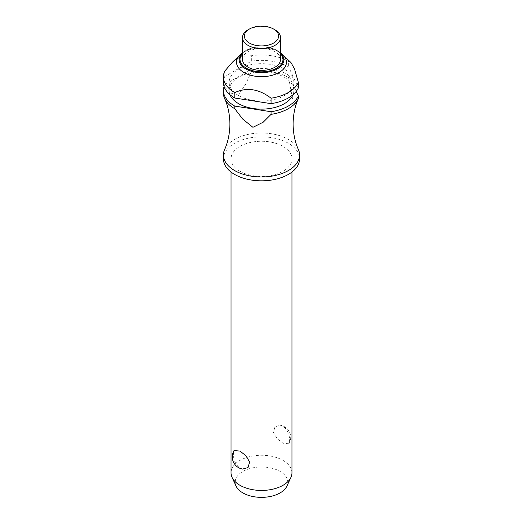 <?xml version="1.0" encoding="UTF-8"?>
<svg xmlns="http://www.w3.org/2000/svg" width="523" height="523" viewBox="0 0 523 523"><rect width="100%" height="100%" fill="white"/><g stroke="black" fill="none" stroke-linecap="round" stroke-linejoin="round"><path stroke-width="0.39" stroke-dasharray="2.62 1.96" d="M224.622 149.506A38.074 21.986 180 0 1 251.452 133.77A38.074 21.986 180 0 1 288.421 139.432A38.074 21.986 180 0 1 298.378 149.506M239.959 171.283A30.458 17.586 180 0 1 231.042 158.848A30.458 17.586 180 0 1 249.844 142.596A30.458 17.586 180 0 1 283.041 146.414A30.458 17.586 180 0 1 291.958 158.848A30.458 17.586 180 0 1 273.156 175.094A30.458 17.586 180 0 1 239.959 171.283M283.041 426.219L280.426 425.258L274.993 426.768L273.392 432.371L277.197 438.719L283.041 443.249L288.964 443.779L289.611 440.392C289.585 434.332 287.395 429.612 283.041 426.219M291.958 472.851A30.458 17.586 0 0 0 283.041 460.417A30.458 17.586 0 0 0 249.844 456.605A30.458 17.586 0 0 0 231.042 472.851M242.574 469.079L239.959 468.118C235.605 464.725 233.415 460.005 233.389 453.944L234.036 450.558M223.426 158.848A38.074 21.986 180 0 1 246.928 138.536A38.074 21.986 180 0 1 288.421 143.302A38.074 21.986 180 0 1 299.574 158.848M238.612 95.578A32.367 18.684 180 0 1 229.133 82.366A32.367 18.684 180 0 1 249.111 65.1A32.367 18.684 180 0 1 284.388 69.154A32.367 18.684 180 0 1 293.867 82.366A32.367 18.684 180 0 1 273.889 99.632A32.367 18.684 180 0 1 238.612 95.578M229.983 94.702A32.367 18.684 180 0 1 229.133 90.446A32.367 18.684 180 0 1 249.111 73.187A32.367 18.684 180 0 1 284.388 77.234A32.367 18.684 180 0 1 293.867 90.446A32.367 18.684 180 0 1 293.017 94.702M224.798 71.069L224.798 76.508L251.354 61.178A38.074 21.986 180 0 1 288.421 66.82A38.074 21.986 180 0 1 288.637 66.944L298.358 87.884M251.354 61.178L251.354 55.739A38.074 21.986 180 0 1 288.421 61.381A38.074 21.986 180 0 1 288.637 61.505L288.637 66.944M241.397 53.758A24.941 14.402 180 0 1 279.138 52.097A24.941 14.402 180 0 1 281.603 53.758M251.354 55.739L241.43 56.321L232.317 62.309M248.039 29.824A19.037 10.99 180 0 1 274.961 29.824M242.463 59.419A19.037 10.99 180 0 1 254.217 49.267A19.037 10.99 180 0 1 274.961 51.653A19.037 10.99 180 0 1 280.537 59.419M224.073 86.406A38.074 21.986 180 0 1 224.798 84.589L224.798 87.217A38.074 21.986 0 0 0 223.426 93.074M236.082 486.089A26.307 15.187 180 0 1 248.366 469.02A26.307 15.187 180 0 1 280.099 471.439A26.307 15.187 180 0 1 286.918 486.089M223.426 82.366A38.074 21.986 180 0 1 224.798 76.508M288.637 77.652A38.074 21.986 0 0 0 288.421 77.528A38.074 21.986 0 0 0 251.354 71.886L251.354 69.258A38.074 21.986 180 0 1 288.421 74.907A38.074 21.986 180 0 1 288.637 75.031L288.637 77.652L293.436 103.757L296.188 103.24L298.28 98.769M291.01 62.616L288.637 61.505M296.227 91.381L288.637 75.031M224.798 87.217L230.558 92.963L238.076 95.323L245.594 84.281L251.354 71.886M251.354 69.258L224.798 84.589M242.463 52.993A22.352 12.905 180 0 1 243.483 52.117A22.352 12.905 180 0 1 245.699 50.633A22.352 12.905 180 0 1 277.301 50.633A22.352 12.905 180 0 1 279.517 52.117A22.352 12.905 180 0 1 280.537 52.993M280.537 53.686A21.476 12.402 0 0 0 246.313 50.653A21.476 12.402 0 0 0 242.463 53.686M231.042 158.848L231.042 172.034M229.133 82.366L229.133 90.446M280.537 52.921L279.517 52.117C271.914 45.769 254.864 45.03 245.745 50.6L242.463 52.921M288.964 443.779A12.375 12.375 0 0 0 280.426 425.258M293.867 82.366L293.867 90.446M291.958 158.848L291.958 172.034"/><path stroke-width="0.78" d="M298.28 98.769L298.306 98.71C294.946 106.247 293.213 114.681 293.102 124.029C293.213 133.443 294.972 141.942 298.378 149.506A38.074 21.986 180 0 1 299.574 154.978A38.074 21.986 180 0 1 276.072 175.29A38.074 21.986 180 0 1 234.579 170.524A38.074 21.986 180 0 1 223.426 154.978A38.074 21.986 180 0 1 224.622 149.506C228.028 141.942 229.787 133.443 229.898 124.029C229.787 114.609 228.028 106.11 224.622 98.546A38.074 21.986 0 0 0 234.579 108.621A38.074 21.986 0 0 0 234.794 108.745L234.794 106.117L271.058 111.726L271.058 114.354L263.2 122.205L252.929 127.318L242.652 119.028L234.794 108.745M231.042 172.034L231.042 472.851A30.458 17.586 0 0 0 232.062 477.381A30.458 17.586 0 0 0 239.959 485.285A30.458 17.586 0 0 0 269.404 489.835A30.458 17.586 0 0 0 290.938 477.381A30.458 17.586 0 0 0 291.958 472.851L291.958 172.034M234.036 450.558L239.959 451.088L245.803 455.618L249.608 461.966L248.007 467.569L242.574 469.079A12.375 12.375 0 0 1 234.036 450.558M299.574 154.978L299.574 158.848A38.074 21.986 180 0 1 276.072 179.154A38.074 21.986 180 0 1 234.579 174.394A38.074 21.986 180 0 1 223.426 158.848L223.426 154.978M293.017 94.702A32.367 18.684 180 0 1 270.378 108.418A32.367 18.684 180 0 1 238.612 103.665A32.367 18.684 180 0 1 229.983 94.702M280.537 52.921L281.603 53.758A24.941 14.402 180 0 1 282.832 54.823A24.941 14.402 180 0 1 276.889 73.612A24.941 14.402 180 0 1 243.862 72.462A24.941 14.402 180 0 1 240.168 54.823A24.941 14.402 180 0 1 241.397 53.758L242.463 52.921M240.168 54.823L232.317 62.309L224.798 71.069A38.074 21.986 180 0 0 223.426 76.927L223.426 82.366A38.074 21.986 180 0 0 234.579 97.912A38.074 21.986 180 0 0 234.794 98.036L234.794 92.597C246.882 87.034 258.97 88.903 271.058 98.206L271.058 103.646L234.794 98.036M234.794 92.597A38.074 21.986 180 0 1 234.579 92.473A38.074 21.986 180 0 1 223.426 76.927M274.961 29.824L273.614 29.046L274.961 29.824A19.037 10.99 180 0 1 280.537 37.597A19.037 10.99 180 0 1 268.783 47.75A19.037 10.99 180 0 1 248.039 45.37A19.037 10.99 180 0 1 242.463 37.597A19.037 10.99 180 0 1 248.039 29.824L249.386 29.046A17.135 9.891 180 0 1 273.614 29.046L273.614 29.046A17.135 9.891 180 0 1 273.614 43.036A17.135 9.891 180 0 1 249.386 43.036A17.135 9.891 180 0 1 249.386 29.046M280.537 37.597L280.537 59.419A19.037 10.99 180 0 1 268.783 69.579A19.037 10.99 180 0 1 248.039 67.192A19.037 10.99 180 0 1 242.463 59.419L242.463 37.597M234.794 106.117A38.074 21.986 180 0 1 234.579 105.992A38.074 21.986 180 0 1 223.426 90.446A38.074 21.986 180 0 1 224.073 86.406M223.426 90.446L223.426 93.074A38.074 21.986 0 0 0 224.622 98.546M290.938 477.381L286.918 486.089A26.307 15.187 180 0 1 268.325 496.843A26.307 15.187 180 0 1 242.901 492.921A26.307 15.187 180 0 1 236.082 486.089L232.062 477.381M271.058 114.354A38.074 21.986 0 0 0 298.358 98.592L298.358 95.971L296.227 91.381M271.058 103.646A38.074 21.986 180 0 0 298.358 87.884L298.358 82.444L294.541 68.984L291.01 62.616L282.832 54.823M298.358 95.971A38.074 21.986 180 0 1 271.058 111.726M298.358 82.444A38.074 21.986 180 0 1 271.058 98.206M280.537 52.993A22.352 12.905 180 0 1 277.301 68.879A22.352 12.905 180 0 1 245.699 68.879A22.352 12.905 180 0 1 242.463 52.993M242.463 53.686A21.476 12.402 0 0 0 246.313 68.186A21.476 12.402 0 0 0 276.687 68.186A21.476 12.402 0 0 0 280.537 53.686"/></g></svg>
